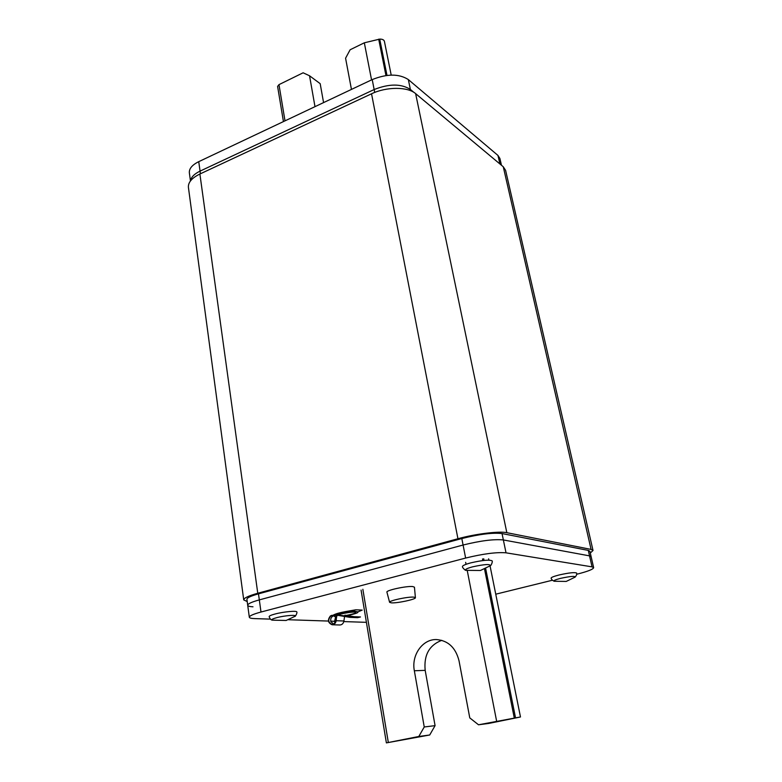 <?xml version="1.0" encoding="UTF-8"?>
<svg xmlns="http://www.w3.org/2000/svg" width="782" height="782" viewBox="0 0 782 782"><rect width="100%" height="100%" fill="white"/><g stroke="black" fill="none" stroke-linecap="round" stroke-linejoin="round"><path stroke-width="1.17" d="M457.939 538.739L371.538 93.791C386.396 86.597 407.813 86.597 415.623 93.625L503.266 166.762L505.592 170.329L593.02 550.479L591.084 549.414L506.834 532.679C499.278 530.958 475.485 533.862 457.939 538.739L257.767 593.255C248.451 595.864 243.769 598.074 243.73 599.892L247.21 601.553M371.538 93.791L199.889 174.015C191.844 177.983 188.012 182.431 188.413 187.367L243.73 599.892M590.293 553.021L593.02 550.479M576.715 574.242L577.272 574.105C587.839 571.427 593.303 569.267 593.646 567.634L592.052 566.862L506.022 552.825C496.678 552.024 483.217 553.764 465.632 558.055L260.993 612.032C253.28 614.114 249.39 615.845 249.321 617.223L247.708 605.268C247.757 603.812 251.628 602.023 259.321 599.892L463.081 545.025C480.598 540.685 494.019 538.994 503.364 539.951L589.54 555.875L591.143 556.725L589.54 555.875L503.364 539.951C494.019 538.994 480.598 540.685 463.081 545.025L259.321 599.892C251.628 602.023 247.757 603.812 247.708 605.268C247.884 606.118 249.654 606.627 252.997 606.803M247.708 605.268L246.907 599.315C246.956 597.819 250.807 596.001 258.48 593.851L461.82 538.544C479.298 534.184 492.699 532.513 502.044 533.559L588.289 550.411L589.902 551.29L593.646 567.634M190.456 180.955L189.361 172.822C189.019 168.668 192.147 164.943 198.745 161.659L372.212 79.588C387.08 73.655 399.133 73.655 408.341 79.578L410.384 89.441L413.883 92.364L410.384 89.441C401.156 83.606 389.084 83.645 374.158 89.539C389.084 83.645 401.156 83.606 410.384 89.441L410.648 90.732M198.745 161.659L200.055 171.121L374.158 89.539L200.055 171.121C194.288 173.927 191.14 177.143 190.603 180.759C191.14 177.143 194.288 173.927 200.055 171.121L200.417 173.77M249.321 617.223C249.497 618.024 251.257 618.484 254.609 618.601L270.455 619.129M495.749 594.193L552.327 580.254M288.509 619.735L328.44 621.064M330.727 621.143L334.295 621.26M343.806 621.582L366.416 622.335M408.341 79.578L497.958 155.432L499.903 158.453L501.467 165.256M323.572 102.598L320.18 83.664L309.545 75.776L303.123 72.794L278.978 84.632L277.6 86.411L283.436 121.591M391.205 75.092L384.402 41.319C383.933 39.814 382.378 39.08 379.729 39.11L364.324 42.805L350.131 49.765L345.576 58.21L351.45 89.412M309.545 75.776L314.99 106.655M418.8 736.488L429.719 734.992L386.386 742.89L418.8 736.488L424.245 726.977L414.343 670.761L425.183 670.36L435.075 725.637L429.719 734.992M520.48 716.977L478.516 724.787L488.682 723.448L520.48 716.977L490.05 565.885M435.075 725.637L424.245 726.977M441.781 640.321C429.23 645.13 423.697 655.14 425.183 670.36M478.516 724.787L469.777 717.896L459.024 660.79C455.671 647.643 448.164 640.566 436.503 639.559C422.593 639.002 411.215 655.121 414.343 670.761M272.273 620.155C270.885 619.911 269.849 618.728 269.145 616.617C269.184 615.923 271.159 615.063 275.078 614.007C283.592 611.71 297.101 610.488 296.837 612.003C297.502 612.765 295.078 617.174 294.863 616.382C297.864 614.544 285.137 615.405 276.828 617.633C272.566 618.797 271.041 619.637 272.273 620.155L286.144 620.468L294.863 616.382M554.194 581.261C552.327 580.342 551.3 579.296 551.105 578.133C551.232 577.36 553.9 576.305 559.101 574.975C568.905 572.776 574.75 572.141 576.637 573.069C576.96 574.213 576.451 575.562 575.122 577.116C575.151 575.845 570.303 576.256 560.567 578.357C555.181 579.755 553.06 580.723 554.194 581.261L566.227 581.427L575.122 577.116M466.131 570.342C465.74 571.046 462.123 567.556 462.455 566.559C462.533 565.582 465.319 564.35 470.803 562.864C482.582 560.166 489.698 559.511 492.171 560.899C492.856 561.701 490.842 566.266 490.206 565.767C490.461 563.861 484.586 564.223 472.582 566.833C466.639 568.475 464.488 569.638 466.131 570.342L480.441 570.479L490.206 565.767M389.602 602.336L391.283 602.844C397.09 603.381 416.141 599.305 415.408 597.673L413.844 597.135C408.145 596.519 388.459 600.762 389.602 602.336L386.924 592.15C385.663 590.361 406.679 585.796 412.769 586.559L414.45 587.194L415.408 597.673M355.732 611.534C355.243 610.938 352.526 610.996 347.57 611.7L336.71 614.847M335.419 615.366L333.582 615.835C331.216 616.822 330.307 618.758 330.854 621.661L333.65 624.036M332.604 615.424L331.519 615.375L330.649 616.177L333.816 614.877C335.693 613.782 339.701 612.668 345.849 611.534L355.869 609.784L362.222 610.097L358.068 611.817M335.077 622.755L334.745 621.788L336.143 616.666M330.649 616.177C327.726 619.891 328.215 622.628 332.135 624.378C334.129 624.241 335.38 623.01 335.879 620.664L336.954 615.366L338.459 615.424M338.127 615.375L337.091 615.326M336.641 615.307L336.201 620.673M334.852 623.058L334.745 621.788M330.512 615.845C327.326 619.882 327.863 622.853 332.125 624.759L339.896 624.984C342.047 624.838 343.396 623.508 343.924 620.986L344.569 616.46M332.125 624.759C334.295 624.613 335.654 623.264 336.192 620.722L343.924 620.986M335.673 616.636L334.452 621.925M352.33 616.783L340.18 615.336M337.267 615.229L349.965 617.369L352.877 616.646L360.492 616.959L357.599 617.672L349.916 617.36L337.883 614.945M354.08 616.695L344.911 615.16M336.446 616.685L336.299 616.675C327.58 616.499 348.997 611.045 356.533 611.544C360.023 612.208 356.915 613.538 347.198 615.542M342.575 613.596L349.798 612.345M506.834 532.679L415.623 93.625M591.084 549.414L503.266 166.762M257.767 593.255L199.889 174.015M260.993 612.032L258.48 593.851M465.632 558.055L461.82 538.544M506.022 552.825L502.044 533.559M592.052 566.862L588.289 550.411M372.212 79.588L374.715 92.432M497.958 155.432L499.913 163.956M278.978 84.632L285 120.848M364.324 42.805L371.558 79.891M379.729 39.11L386.992 75.404M378.693 39.159L385.956 75.541M388.322 742.46L362.858 589.276M496.638 721.239L467.265 570.635M466.033 564.321L465.642 562.336M514.273 717.944L484.537 569.071M482.836 560.567L482.514 558.934M515.504 717.729L485.661 568.563M484.029 560.42L483.696 558.759M331.578 615.747L333.582 615.835M350.082 617.35L357.716 617.653M337.022 615.366C341.861 613.43 347.736 612.316 354.657 612.023C357.511 612.609 354.754 613.733 346.367 615.405M336.954 615.424L336.866 616.001M386.386 742.89L361.069 590.078M488.887 560.127L488.623 558.807M349.965 617.369L357.599 617.672M354.588 612.042L354.217 612.071C350.659 611.573 336.749 614.808 337.785 615.092M338.381 613.811L338.293 614.329"/></g></svg>
